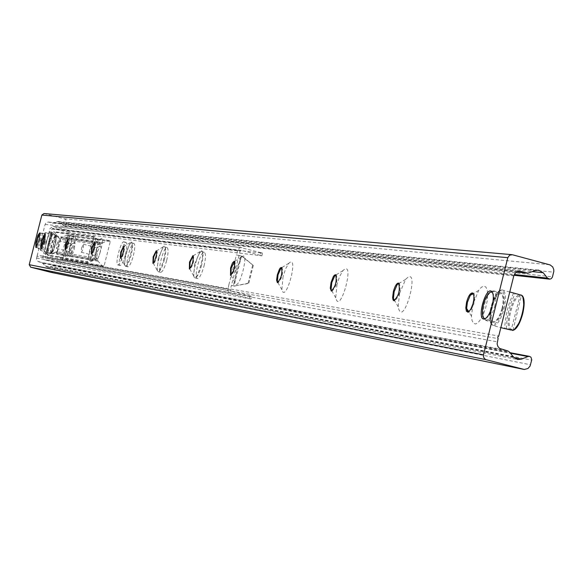<?xml version="1.0" encoding="UTF-8"?>
<svg xmlns="http://www.w3.org/2000/svg" width="583" height="583" viewBox="0 0 583 583"><rect width="100%" height="100%" fill="white"/><g stroke="black" fill="none" stroke-linecap="round" stroke-linejoin="round"><path stroke-width="0.44" stroke-dasharray="2.92 2.19" d="M502.058 308.341C503.799 300.34 503.457 295.457 501.023 293.686C497.714 293.468 494.748 297.869 492.118 306.891C490.354 314.951 490.718 319.848 493.211 321.576C496.49 321.714 499.434 317.305 502.058 308.341M44.403 241.756L44.957 234.293L41.736 241.362L41.182 248.824L44.403 241.756M46.042 241.989L44.927 251.892C46.698 256.914 53.935 229.053 49.992 232.369L46.042 241.989M44.068 235.984L44.512 236.064L44.614 237.164L43.914 241.275L42.537 245.173L41.918 246.055L41.495 245.895M69.996 245.479L68.874 255.799C70.827 261.461 78.574 231.691 74.172 235.43L69.996 245.479M74.172 235.43L68.036 239.176L68.51 239.285L68.634 240.444L67.919 244.758L66.447 248.839L65.784 249.757L65.332 249.611L68.867 255.799M96.406 249.32L95.269 260.098C97.448 266.526 105.778 234.57 100.823 238.811L96.406 249.32M94.468 242.688L94.978 242.827L95.131 244.058L94.395 248.598L92.835 252.884L92.107 253.838L91.618 253.7M125.673 253.576L124.529 264.842C126.956 272.217 135.97 237.704 130.344 242.579L125.673 253.576M130.344 242.579L123.793 246.609L124.325 246.762L124.514 248.066L123.756 252.862L122.08 257.373L121.293 258.371L120.768 258.233M158.277 258.32L157.126 270.089C159.844 278.659 169.675 241.122 163.233 246.791L158.277 258.32M156.455 250.945L157.053 251.149L157.279 252.534L156.499 257.62L154.699 262.379L153.832 263.421L153.256 263.283M194.839 263.64L193.673 275.919C196.726 286.02 207.555 244.845 200.086 251.55L194.839 263.64M193.119 255.828L193.469 255.791C194.263 260.878 193.09 265.331 189.956 269.142L189.708 268.952M236.115 269.645L234.927 282.427C238.367 294.539 250.435 248.897 241.654 256.972L236.115 269.645M234.534 261.344L234.913 261.322C235.882 266.803 234.628 271.54 231.152 275.54L230.89 275.351M283.083 276.48L281.851 289.693C285.743 304.545 299.4 253.262 288.898 263.224L285.765 268.515L283.083 276.48M281.706 267.633L282.106 267.626C283.294 273.558 281.946 278.623 278.062 282.821L277.792 282.638M337.01 284.329L335.713 297.796C340.078 316.533 355.856 257.861 343.037 270.563L339.736 276.225L337.01 284.329M335.91 274.855L336.355 274.877C337.805 281.349 336.34 286.785 331.967 291.187L331.683 291.019M399.566 293.424L398.167 306.731C402.955 331.312 421.72 262.474 405.622 279.374L399.566 293.424M398.852 283.251L399.348 283.294C401.133 290.421 399.53 296.288 394.545 300.901L394.261 300.741M472.995 304.107L471.479 316.161L472.07 320.65L473.527 323.368L475.684 323.995L478.286 322.435L481.048 318.865L483.642 313.683L485.763 307.496L487.169 301.025L487.687 295.027L487.257 290.21L485.945 287.113L483.897 286.1L481.361 287.266L478.628 290.458L472.995 304.107M472.828 293.118L474.023 293.708L474.751 296.047L473.841 303.976L470.59 310.979L468.834 312.335L467.799 312.16M44.002 213.531L64.524 218.873L66.09 220.214L66.491 222.254L65.821 224.972L64.137 226.153L60.807 222.844L58.264 221.496L52.55 223.049L48.141 222.021L45.868 223.005L45.11 224.397L37.283 255.114L498.742 336.027M37.283 255.114L36.948 256.44L498.093 338.621M36.948 256.44L36.438 259.129L37.283 261.031L42.202 262.787L45.234 265.928L47.427 267.218L53.767 265.659L54.97 267.597L54.139 270.592L52.776 271.999L50.859 272.319M74.34 248.781L75.061 242.914L74.558 242.36L73.713 243.381L71.665 249.407L71.243 254.523C71.971 255.347 73.006 253.43 74.34 248.781M71.49 248.096L69.749 251.827L70.004 247.87L71.52 244.226L71.49 248.096M56.77 244.459L58.497 240.713L58.562 243.082L57.418 247.126L56.493 248.409L56.77 244.459M100.021 252.65C101.099 247.833 101.07 245.632 99.948 246.055L97.39 252.06L96.676 258.619C97.485 259.588 98.6 257.599 100.021 252.65M97.018 251.929L95.153 255.835L95.379 251.681L96.982 247.87L97.018 251.929M81.525 248.103L83.376 244.182L83.478 246.682L82.276 250.923L81.277 252.257L81.525 248.103M47.318 254.837L48.141 255.594L53.716 253.452L55.91 251.623L57.178 254.341L61.033 258.903L62.009 259.267L62.731 258.801L68.495 236.137L68.043 235.364L67.06 235.226L61.499 237.354L59.335 239.176L58.038 236.458L53.782 231.67L53.097 232.143L47.318 254.837L87.472 261.716L88.011 262.561L94.366 260.207L96.734 258.233L98.104 261.169L102.251 266.096L103.308 266.497L104.08 265.986L110.304 241.471L109.823 240.641L108.759 240.488L102.768 242.798L100.436 244.773L99.037 241.828L94.453 236.654L93.717 237.164L87.472 261.716M133.398 255.485C135.016 248.547 135.19 244.525 133.93 243.417C130.942 241.865 124.529 266.416 127.815 266.817C129.521 266.526 131.386 262.744 133.398 255.485M131.19 254.917C129.171 262.175 127.313 265.95 125.607 266.256C122.335 265.855 128.748 241.296 131.722 242.849C132.982 243.949 132.8 247.972 131.19 254.917M166.694 260.375C168.385 253.051 168.523 248.795 167.11 247.6C163.765 245.88 156.965 271.838 160.624 272.334C162.526 272.05 164.552 268.063 166.694 260.375M164.362 259.77C162.22 267.466 160.201 271.452 158.306 271.736C154.655 271.241 161.455 245.275 164.785 246.995C166.199 248.19 166.053 252.446 164.362 259.77M204.057 265.863C205.835 258.116 205.923 253.59 204.327 252.286C200.559 250.362 193.316 277.902 197.426 278.521C199.554 278.251 201.769 274.039 204.057 265.863M201.594 265.221C199.299 273.398 197.098 277.617 194.97 277.887C190.874 277.268 198.118 249.728 201.871 251.645C203.467 252.949 203.372 257.475 201.594 265.221M262.547 253.168L261.067 252.694L260.397 255.354L261.876 255.82L262.547 253.168L69.239 230.591L68.743 232.522L261.876 255.82M260.397 255.354L241.245 250.347L240.087 251.164L238.986 255.529L236.414 254.858L242.455 256.287L253.299 265.476L241.763 256.199L242.455 256.287M68.743 232.522L52.783 228.434L51.931 229.024L51.107 232.187L49.227 231.699L50.029 228.529L53.009 226.452L69.239 230.591M66.928 232.092L67.424 230.168M249.466 298.62L250.967 299.043L251.637 296.39L250.136 295.96L249.466 298.62L230.431 293.715L44.884 259.88L43.572 259.1L42.872 257.737L43.718 253.328L45.62 253.816L44.811 256.979L45.379 257.948L231.101 291.055L230.343 289.722L231.451 285.357L233.295 285.794L240.837 255.959L238.986 255.529M251.637 296.39L61.244 262L60.756 263.924L58.941 263.487L59.43 261.556L61.244 262M59.43 261.556L45.379 257.948M250.136 295.96L231.101 291.055M250.967 299.043L60.756 263.924M125.52 254.334C127.116 247.476 127.298 243.512 126.074 242.426C123.166 240.917 116.84 265.134 120.047 265.513C121.709 265.214 123.538 261.49 125.52 254.334M123.341 253.765C121.351 260.922 119.53 264.653 117.868 264.952C114.683 264.573 121.002 240.356 123.895 241.865C125.119 242.943 124.937 246.915 123.341 253.765M96.45 250.063C97.973 243.548 98.184 239.788 97.084 238.782C94.475 237.405 88.485 260.39 91.378 260.696C92.886 260.39 94.577 256.848 96.45 250.063M94.373 249.524C92.5 256.309 90.81 259.858 89.308 260.164C86.422 259.858 92.413 236.866 95.014 238.243C96.115 239.249 95.896 243.009 94.373 249.524M70.2 246.208C71.658 239.992 71.891 236.421 70.9 235.481C68.954 236.494 67.096 241.187 65.318 249.568L65.478 256.345C66.848 256.032 68.422 252.65 70.2 246.208M68.218 245.698C66.44 252.14 64.873 255.522 63.503 255.835C60.887 255.594 66.571 233.71 68.925 234.971C69.916 235.911 69.683 239.482 68.218 245.698M252.607 265.382L248.081 283.272L248.781 283.382L234.228 286.034L248.081 283.272M234.228 286.034L233.295 285.794M241.763 256.199L240.837 255.959M253.299 265.476L248.781 283.382M46.8 254.166L57.367 252.257L47.157 254.224L46.115 253.991L51.61 232.391L49.227 231.699L43.659 253.321L46.115 253.991M57.367 252.257L60.668 239.292L52.295 232.573L60.668 239.292M52.659 232.617L51.093 232.194L45.591 253.809L47.157 254.224M57.003 252.191L60.304 239.241M52.295 232.573L51.61 232.391M234.905 286.151L231.451 285.357M228.871 284.686L227.713 290.764L228.66 292.651L230.431 293.715M58.941 263.487L44.884 259.88M261.067 252.694L240.801 247.607L239.351 248.066L237.966 249.407L236.414 254.858M52.127 234.177L55.677 235.503L51.217 253.015L50.743 253.306L47.471 252.468L47.893 252.534L48.331 247.105L49.497 241.785L52.557 234.228L51.515 235.386L48.71 243.038L47.471 252.468M47.893 252.534L51.647 253.088L56.106 235.561L52.557 234.228M39.95 233.382L39.476 240.488L36.379 247.207M40.373 240.706L40.97 232.821L39.36 234.949L36.991 242.958L36.569 246.485L36.984 248.19L40.373 240.706M44.483 241.763L41.08 249.24C40.657 243.599 41.991 238.476 45.066 233.878L44.483 241.763M514.374 293.198L519.533 294.823L520.043 295.756L511.16 330.058M513.506 293.227L509.36 302.817L506.489 312.896L504.769 325.897L504.681 328.521L505.869 328.827M506.27 328.783L507.137 318.311L508.682 310.571L510.956 303.036L515.11 293.431M512.989 330.167L521.486 295.246M492.446 292.396C494.209 294.685 494.326 299.196 492.803 305.937C490.806 313.086 488.386 317.305 485.522 318.58M494.741 306.381C496.585 297.92 496.235 292.753 493.684 290.888L491.25 291.391L488.897 293.934L486.652 298.015L484.619 303.685L483.387 309.675L483.132 314.543L483.919 318.719L485.428 320.395C488.867 320.533 491.972 315.862 494.741 306.381M502.342 308.378C499.58 317.852 496.461 322.516 492.999 322.37C486.382 320.65 495.076 289.562 501.249 292.892C503.821 294.758 504.186 299.924 502.342 308.378M44.323 213.582L512.442 254.756M64.196 218.763L549.55 264.726M66.426 222.604L553.661 272.195M65.821 224.972L552.502 276.83M63.132 225.614L514.301 274.506M60.807 222.844L532.512 271.62M56.493 221.722L535.121 270.57M53.264 222.961L529.072 273.004M52.332 223.012L516.662 271.991M48.899 222.116L519.205 271.226M45.11 224.397L513.783 275.89M36.532 258.072L497.292 341.82M38.77 261.905L501.446 349.283M42.202 262.787L507.873 350.951M42.996 263.283L509.353 351.913M45.234 265.928L513.514 357.036M49.555 267.036L514.082 357.663M52.922 265.739L510.395 353.196M54.97 267.597L531.703 360.134M54.365 269.973L530.545 364.776M88.368 262.525L48.141 255.594M94.366 260.207L53.716 253.452M95.204 259.26L54.489 252.57M97.82 259.931L56.915 253.197M98.104 261.169L57.178 254.341M102.251 266.096L61.033 258.903M102.601 266.314L61.353 259.1M103.257 266.482L61.966 259.26M104.08 265.986L62.731 258.801M110.304 241.471L68.495 236.137M109.823 240.641L68.043 235.364M109.167 240.466L67.431 235.204M108.759 240.488L67.06 235.226M102.768 242.798L61.499 237.354M101.938 243.745L60.727 238.228M99.321 243.067L58.3 237.602M99.037 241.828L58.038 236.458M94.883 236.887L54.183 231.888M93.717 237.164L53.097 232.143M241.384 250.369L52.885 228.449M51.974 232.442L46.472 254.05M241.522 256.046L233.98 285.91M228.9 284.693L236.436 254.866M239.015 255.536L231.473 285.357M42.909 256.491L227.764 289.059M230.343 289.722L44.811 256.979M53.381 226.517L242.062 247.709M237.514 250.493L50.029 228.529M51.931 229.024L240.087 251.164M55.677 235.503C52.332 241.071 50.852 246.901 51.217 253.015M50.743 253.306C50.349 246.922 51.902 240.83 55.392 235.022M45.146 241.901L45.561 232.479C41.903 238.884 40.402 245.02 41.058 250.872C42.216 250.581 43.579 247.593 45.146 241.901M55.83 235.073C56.23 241.464 54.678 247.564 51.173 253.379M51.647 253.088C54.999 247.52 56.485 241.675 56.106 235.561M44.694 241.792C33.683 270.709 48.673 211.862 44.694 241.792M520.043 295.756C512.727 296.499 505.17 326.742 511.597 329.526M510.715 330.095C503.945 327.267 511.889 295.508 519.533 294.823M504.113 308.72C506.321 298.583 505.884 292.389 502.801 290.137L501.387 290.021C493.633 290.793 485.726 323.835 492.897 325.511C497.059 325.678 500.79 320.082 504.113 308.72M513.2 329.796L514.352 329.351M522.856 297.199L521.654 295.96M503.136 308.494L500.673 315.862L497.488 321.568L494.231 324.483L491.556 324.046L489.982 320.366L489.807 314.193L491.054 306.738L493.488 299.458L496.636 293.766L499.879 290.793L502.575 291.136L504.193 294.758L504.397 300.952L503.136 308.494M483.402 319.01L493.211 321.576M491.207 291.092L501.016 293.686M35.876 247.462L41.182 248.824M39.651 232.923L44.957 234.293M44.927 251.885L41.502 245.902M49.992 232.369L44.075 235.969M44.344 235.875L43.885 235.758M41.684 246.121L41.233 246.004M68.32 239.081L67.839 238.957M65.529 249.823L65.063 249.706M95.269 260.098L91.64 253.685M100.823 238.811L94.475 242.703M94.774 242.608L94.264 242.477M91.83 253.911L91.342 253.78M124.529 264.842L120.79 258.218M124.092 246.529L123.567 246.39M120.987 258.437L120.477 258.305M157.126 270.089L153.293 263.261M163.233 246.791L156.47 250.967M156.791 250.894L156.229 250.748M153.489 263.48L152.957 263.348M193.673 275.919L189.759 268.923M200.078 251.55L193.141 255.857M193.469 255.791L192.878 255.638M189.956 269.142L189.402 269.003M234.927 282.427L230.963 275.322M241.654 256.972L234.563 261.388M234.913 261.322L234.286 261.162M231.152 275.54L230.576 275.387M281.851 289.693L277.902 282.595M288.898 263.224L281.749 267.684M282.106 267.626L281.443 267.451M278.062 282.821L277.464 282.668M335.713 297.796L331.88 290.946M343.037 270.556L335.99 274.943M336.347 274.877L335.633 274.688M331.967 291.194L331.348 291.034M398.167 306.731L394.647 300.602M405.622 279.374L399.02 283.425M399.348 283.294L398.575 283.09M394.545 300.901L393.926 300.741M471.479 316.161L468.732 311.767M478.628 290.458L473.258 293.584M473.396 293.191L472.573 292.972M468.083 312.313L467.479 312.16M64.137 226.153L513.966 275.278M58.264 221.496L538.437 270.104M52.55 223.049L516.611 272.021M48.462 222.036L520.087 271.248M47.427 267.218L517.602 359.522M53.767 265.659L509.957 352.657M74.369 242.477L71.52 244.226M71.243 254.523L69.596 251.63M58.497 240.713L71.745 244.139M56.493 248.409L69.749 251.827M99.948 246.055L96.982 247.877M96.676 258.619L94.971 255.602M83.376 244.182L97.252 247.775M81.277 252.257L95.153 255.835M88.011 262.561L47.813 255.624M96.734 258.233L55.91 251.623M103.308 266.497L62.009 259.267M109.079 240.451L67.358 235.189M100.436 244.773L59.335 239.176M94.453 236.654L53.782 231.67M133.922 243.417L131.722 242.849M127.815 266.817L125.615 266.256M167.11 247.593L164.785 246.995M160.631 272.334L158.306 271.736M204.327 252.286L201.871 251.645M197.426 278.521L194.97 277.887M126.074 242.426L123.895 241.865M120.047 265.513L117.868 264.952M97.084 238.782L95.014 238.243M91.378 260.696L89.308 260.164M70.9 235.481L68.925 234.971M65.478 256.345L63.503 255.835M49.161 231.706L43.659 253.321M51.093 232.194L45.591 253.809M241.559 247.615L53.009 226.452M241.245 250.347L52.783 228.434M52.426 234.147L45.19 232.566L43.011 236.334L41.247 242.105L40.431 246.507L40.555 250.42L47.646 252.57M36.175 246.922L36.707 247.848M39.659 233.513L40.577 232.96M45.066 233.878L40.97 232.821M41.08 249.24L36.984 248.19M55.953 235.138C57.906 231.218 54.656 252.541 51.377 253.372M509.761 291.981L502.801 290.137C495.601 286.319 483.956 320.045 492.897 325.511L500.855 327.588M482.352 312.605L483.118 313.785M487.206 295.26L488.503 294.524M501.249 292.892L493.684 290.888M492.999 322.37L485.428 320.395"/><path stroke-width="0.87" d="M492.198 305.747C489.582 314.718 486.645 319.141 483.402 319.01C477.215 317.378 485.442 287.958 491.214 291.092C493.619 292.855 493.947 297.738 492.198 305.747M39.083 240.378L35.876 247.462L35.796 243.002L37.946 235.357L39.651 232.923L39.083 240.378M41.502 245.902L42.071 240.866L44.068 235.984M41.612 240.743L43.885 235.758L43.944 238.906L42.428 244.292L41.225 246.004L41.612 240.743M65.311 249.546L65.886 244.299L68 239.198M65.405 244.175L67.839 238.957L67.941 242.266L66.345 247.913L65.048 249.699L65.405 244.175M91.618 253.7L92.15 248.096L94.468 242.688M91.648 247.964L94.264 242.477L94.424 245.982L92.733 251.914L91.32 253.78L91.648 247.964M120.768 258.233L121.264 252.293L123.632 246.704M120.739 252.162L123.567 246.39L123.778 250.107L121.993 256.352L120.455 258.298L120.739 252.162M153.256 263.283L153.715 256.979L156.455 250.945M153.154 256.833L156.229 250.748L156.718 252.388L156.521 254.698L154.612 261.308L152.928 263.341L153.154 256.833M189.708 268.952L190.109 262.233L193.119 255.828M189.519 262.08L192.878 255.638C193.665 260.725 192.499 265.178 189.366 268.989L189.519 262.08M230.89 275.351L231.211 268.165L234.534 261.344M230.591 268.005L232.449 262.94L234.286 261.162C235.248 266.635 233.994 271.379 230.525 275.38L230.591 268.005M277.792 282.638L277.37 281.647L278.004 274.921L280.955 268.18L281.706 267.633M277.34 274.753L279.381 269.324L280.343 267.947L281.443 267.451C282.624 273.383 281.276 278.448 277.391 282.653L276.582 280.088L277.34 274.753M331.683 291.019L331.086 289.54L331.756 282.682L334.81 275.679L335.91 274.855M331.042 282.5L333.294 276.648L334.38 275.183L335.64 274.688C337.091 281.159 335.626 286.596 331.253 291.004L330.284 288.221L331.042 282.5M394.261 300.741L393.416 298.46L394.137 291.689L397.212 284.533L398.852 283.251M393.372 291.493C394.99 285.874 396.724 283.076 398.583 283.09C400.368 290.217 398.765 296.091 393.78 300.704L393.059 299.946L392.607 297.658L393.372 291.493M467.799 312.16L466.633 308.407L467.413 302.271L470.277 295.311L472.828 293.118M466.589 302.052C468.382 295.887 470.379 292.863 472.573 292.972L473.921 295.829L473.855 299.494L473.01 303.758L470.678 309.442L468.011 312.124L466.4 311.235L465.802 307.904L466.589 302.052M507.8 257.671L509.637 255.165L512.442 254.756L550.17 264.93L552.713 266.963L553.748 269.455L553.792 271.518L552.407 277.129L551.329 278.608L549.944 279.148L547.488 278.098L543.167 272.72L538.437 270.104L535.121 270.57L527.732 273.194L520.91 271.401L518.316 271.343L515.226 273.157L513.783 275.89L498.742 336.027L497.714 337.142L498.093 338.621L497.117 343.89L497.889 346.491L499.66 348.466L507.873 350.951L509.353 351.913L513.514 357.036L517.602 359.522L521.588 359.128L527.899 356.541L529.473 356.381L530.945 357.175L531.769 359.777L530.085 366.037L527.958 368.507L524.314 369.462L486.193 359.718L484.386 358.611L483.431 356.65L483.489 354.865L507.8 257.671L41.859 215.061L44.002 213.531L511.845 254.654M50.859 272.319L30.673 267.182L29.216 264.689L41.859 215.061M36.379 247.207L36.102 244.78L37.006 239.948L38.565 235.306L39.95 233.382M511.16 330.058L505.869 328.827M504.681 328.521L512.989 330.167M521.486 295.246L514.374 293.198M485.522 318.58L484.4 318.537L483.475 317.764L482.433 314.259L482.6 308.903L483.708 303.51L485.537 298.401L488.029 294.087L490.456 292.017L492.446 292.396M514.301 274.506L547.488 278.098M532.512 271.62L543.167 272.72M516.662 271.991L527.323 273.114M519.205 271.226L520.91 271.401M514.082 357.663L521.588 359.128M510.395 353.196L527.899 356.541M50.575 272.261L523.432 369.309M30.673 267.182L486.193 359.718M29.216 264.689L483.489 354.865M521.144 295.027C528.089 297.534 519.978 330.007 512.311 330.357M514.352 329.351C522.441 320.023 525.283 309.303 522.856 297.199M189.759 268.923L189.511 268.479M193.141 255.857L192.769 256.09M230.963 275.322L230.598 274.666M234.563 261.388L234.023 261.723M277.902 282.595L277.37 281.647M281.749 267.684L280.955 268.18M331.88 290.946L331.086 289.54M335.99 274.943L334.81 275.679M394.647 300.602L393.416 298.46M399.02 283.425L397.212 284.533M468.732 311.767L466.633 308.407M473.258 293.584L470.277 295.311M513.966 275.278L549.354 279.14M516.611 272.021L527.732 273.194M509.957 352.657L529.473 356.381M50.714 272.29L523.687 369.367M514.942 293.351L509.761 291.981M505.053 328.688L500.855 327.588M521.166 295.034C528.664 297.775 520.619 329.963 512.486 330.379"/></g></svg>

